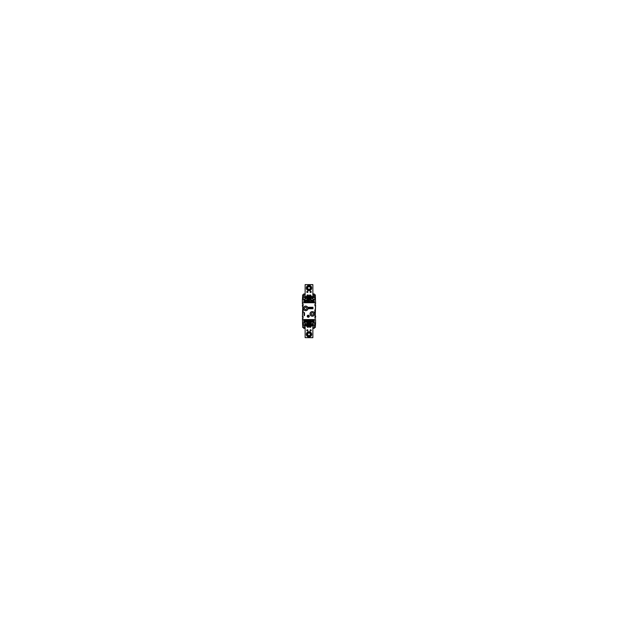 <?xml version="1.0" encoding="UTF-8"?>
<svg xmlns="http://www.w3.org/2000/svg" width="618" height="618" viewBox="0 0 618 618"><rect width="100%" height="100%" fill="white"/><g stroke="black" fill="none" stroke-linecap="round" stroke-linejoin="round"><path stroke-width="0.93" d="M304.017 314.917L304.535 314.547L304.017 314.917M304.017 315.195L304.535 315.041L304.017 315.195M304.419 315.659L304.033 315.311C303.917 315.605 304.218 315.891 304.373 315.427L304.419 315.659M304.017 313.233L304.535 312.793L304.017 313.233M304.017 313.705L304.535 313.326L304.017 313.705M304.017 314.454L304.535 314.454L304.535 313.828L304.017 313.828L304.017 314.454M304.419 312.693L304.033 312.345L304.419 312.693M315.311 294.863L314.253 294.863L315.334 294.832L315.566 302.735L302.434 302.735L302.403 304.041L303.098 303.994L302.434 303.994M302.411 305.161L303.09 305.593L302.411 305.161L302.403 306.289L303.098 305.848L303.098 303.994M305.137 328.305L303.747 328.312L303.747 327.424L302.689 327.424L302.434 318.255L303.052 318.255L303.052 316.439L302.434 316.014L302.766 312.299L303.183 312.299L302.766 306.605M302.434 319.552L315.566 319.552L315.551 322.835L315.566 319.552M315.566 316.014L315.234 315.682L315.566 316.439L314.948 316.439L314.948 318.293L315.566 318.293M315.566 302.735L315.566 304.033L314.948 304.033L314.948 305.848L315.566 305.848L315.234 309.997L314.817 309.997L315.234 315.682M308.567 308.714L308.56 307.27L312.971 307.27L312.971 308.737L308.567 308.714L312.971 308.737M309.294 316.215A1.043 1.043 0 0 1 307.733 317.119A1.043 1.043 0 0 1 307.733 315.319A1.043 1.043 0 0 1 309.294 316.215M314.616 313.898A2.31 2.31 0 0 1 312.306 316.207A2.31 2.31 0 0 1 310.004 313.898A2.31 2.31 0 0 1 312.306 311.596A2.31 2.31 0 0 1 314.616 313.898M307.996 308.39A2.31 2.31 0 0 1 305.694 310.692A2.31 2.31 0 0 1 303.384 308.39A2.31 2.31 0 0 1 305.694 306.08A2.31 2.31 0 0 1 307.996 308.39M312.716 320.078L311.016 320.078M305.284 320.078L306.984 320.078M312.863 328.305L313.983 328.027L314.137 327.331L313.983 328.027M313.944 327.996L312.901 328.305M312.932 328.003L312.932 325.431L312.94 327.996M305.918 321.121L305.137 320.116L303.701 320.472L307.47 320.078L307.47 323.608L308.336 323.608L308.336 320.078L312.863 320.078L312.082 321.121M312.917 324.35L312.932 321.769L312.94 323.005L313.944 323.005L314.299 320.472L312.924 320.139M314.268 320.503L312.94 320.688L312.901 320.163M303.863 321.036L304.017 323.036L305.137 323.029L305.068 321.769L305.06 323.005L304.056 323.005L303.701 320.472M305.284 302.21L306.984 302.21M311.086 302.302L312.646 302.302L311.016 302.21M311.016 302.272L312.716 302.21M304.373 297.382L303.701 296.64L303.701 295.095L304.017 294.261L305.06 294.292L305.06 296.856L305.099 294.284M307.123 302.21L307.123 298.679L308.336 298.679L308.336 302.21L305.137 302.21L305.068 301.599L303.732 301.429M305.083 297.938L305.068 300.518L305.06 299.282L304.056 299.282L303.863 301.29M303.701 301.429L305.099 302.125M312.863 301.638L312.863 302.171L312.206 301.205M312.901 301.8L314.268 301.785L313.944 299.282L312.94 299.282L312.932 300.518L312.917 297.938M302.689 294.863L302.449 299.452L302.666 294.832L303.747 294.863L303.747 293.975L305.076 293.975M302.434 302.735L302.449 299.452M302.449 302.681L305.238 302.681L305.238 302.21M305.918 301.167L305.076 302.148M305.083 299.251L304.017 299.251L303.863 301.252M304.017 294.261L305.076 294.261M302.805 299.452L303.26 299.452L303.26 297.25L302.805 297.25L302.805 299.452M302.434 305.848L302.434 305.207M302.735 306.621L302.411 317.127L303.052 316.756M302.449 319.606L305.238 319.606L305.238 320.078M305.076 328.027L304.017 328.027L303.863 325.477L304.056 327.996L305.06 327.996L305.068 325.431L305.099 328.003M304.017 325.315L304.017 324.906L304.056 325.315M302.805 322.835L303.26 322.835L303.26 325.037L302.805 325.037L302.805 322.835M315.597 322.835L315.334 327.455L314.253 327.424L314.253 328.312L312.924 328.312M315.311 327.424L315.551 322.835M315.551 319.606L312.762 319.606L312.762 320.078M312.917 323.036L313.983 323.036L314.299 320.472M313.627 324.906L314.299 325.647L314.137 327.362L314.268 325.647L313.627 324.944M315.195 325.037L315.195 322.835L314.74 322.835L314.74 325.037L315.195 325.037M314.948 316.756L315.589 317.127L315.566 316.439M314.948 316.717L315.566 317.08M315.589 317.127L315.597 315.999M314.74 299.452L314.74 297.25L315.195 297.25L315.195 299.452L314.74 299.452M315.25 312.268L314.848 312.268L314.848 310.02L315.25 310.02L315.234 312.299M314.948 305.539L315.589 305.161L314.948 305.57M315.566 305.207L315.566 305.848M315.566 304.033L315.334 294.832M315.265 315.667L315.589 305.161M303.43 308.39A2.263 2.263 0 0 0 306.822 310.344A2.263 2.263 0 0 0 306.822 306.428A2.263 2.263 0 0 0 303.43 308.39M304.55 308.39A1.143 1.143 0 0 1 306.258 307.401A1.143 1.143 0 0 1 306.258 309.371A1.143 1.143 0 0 1 304.55 308.39A1.128 1.128 0 0 0 306.752 308.753A1.128 1.128 0 0 0 305.879 307.277A1.128 1.128 0 0 0 304.566 308.39M312.538 307.27L312.53 307.834L309 307.834L308.992 307.27M312.893 307.27L312.893 308.714M308.614 308.714L308.614 307.27M302.411 317.127L303.052 316.717M302.434 317.08L302.434 316.439M311.016 320.016L312.716 320.016M311.086 319.985L312.646 319.985M307.03 320.078L307.03 319.606L310.97 319.606L310.97 320.078M305.083 323.029L305.083 324.35M302.434 318.255L302.689 327.424M307.246 316.215A1.004 1.004 0 0 0 308.251 317.227A1.004 1.004 0 0 0 309.255 316.215A1.004 1.004 0 0 0 308.251 315.211A1.004 1.004 0 0 0 307.246 316.215M307.401 316.215A0.85 0.85 0 0 1 308.676 315.481A0.85 0.85 0 0 1 308.676 316.949A0.85 0.85 0 0 1 307.401 316.215A0.834 0.834 0 0 0 308.668 316.941A0.834 0.834 0 0 0 308.668 315.497A0.834 0.834 0 0 0 307.416 316.215M307.787 316.215A0.463 0.463 0 0 1 308.482 315.813A0.463 0.463 0 0 1 308.482 316.617A0.463 0.463 0 0 1 307.787 316.215M310.051 313.898A2.263 2.263 0 0 0 313.442 315.86A2.263 2.263 0 0 0 313.442 311.943A2.263 2.263 0 0 0 310.051 313.898M311.171 313.898A1.143 1.143 0 0 1 312.878 312.917A1.143 1.143 0 0 1 312.878 314.886A1.143 1.143 0 0 1 311.171 313.898M311.186 313.898A1.128 1.128 0 0 0 313.372 314.268A1.128 1.128 0 0 0 312.847 312.917A1.128 1.128 0 0 0 311.186 313.898M303.747 327.424L303.747 328.312M303.724 327.455L302.666 327.455M307.03 319.606L306.984 320.016M306.914 319.668L305.238 319.606M305.354 319.985L306.914 319.985M303.724 328.336L305.137 328.336M303.732 320.503L303.863 320.997M302.75 312.268L302.75 310.02L303.152 310.02L302.766 312.299M303.052 305.531L303.052 304.041M302.403 299.452L302.403 304.041M305.137 293.952L303.724 293.952L303.747 294.863M302.666 294.832L303.724 294.832M306.914 302.627L305.354 302.302L310.97 302.681L310.97 302.21M307.03 302.21L307.03 302.681M312.646 302.627L312.762 302.21M312.917 299.251L313.983 299.251L314.268 301.785M314.299 301.816L312.94 301.785M313.627 297.382L314.299 296.64L314.299 295.095L313.983 294.261L312.863 293.983M313.983 297.382L313.983 294.261M313.944 294.292L312.94 294.292L312.932 296.856L312.901 294.284M314.276 294.832L314.253 293.975L314.253 294.863M314.253 293.975L312.924 294.261M315.551 302.681L312.762 302.681M314.948 318.247L315.597 318.247M314.253 327.424L315.334 327.455M314.276 327.455L314.253 328.312M312.863 328.336L314.276 328.336M314.276 293.952L312.863 293.952M304.373 297.343L303.732 296.64L304.017 294.763M304.056 294.292L304.056 294.763M309 299.46A0.541 0.541 0 0 1 309.471 300.271A0.541 0.541 0 0 1 308.529 300.271A0.541 0.541 0 0 1 309 299.46M309 295.682A0.664 0.664 0 0 0 308.428 296.671A0.664 0.664 0 0 0 309.572 296.671A0.664 0.664 0 0 0 309 295.682M307.347 292.499A0.572 0.572 0 0 1 306.852 291.642A0.572 0.572 0 0 1 307.841 291.642A0.572 0.572 0 0 1 307.347 292.499M310.653 292.499A0.572 0.572 0 0 1 310.159 291.642A0.572 0.572 0 0 1 311.148 291.642A0.572 0.572 0 0 1 310.653 292.499M307.123 295.018L308.336 295.018L308.336 298.548L307.123 298.548L307.123 295.018M307.123 298.548L305.137 298.548L305.802 297.544M308.282 298.046C308.305 298.054 308.158 297.575 308.413 297.946L308.413 297.946C308.158 297.575 308.305 298.054 308.282 298.046M308.776 298.216L308.776 297.667L309.711 297.567L309.664 298.216L308.776 298.216M310.53 298.548L310.53 295.018L310.877 298.548L309.664 298.548L309.664 295.018L310.53 295.018M312.082 297.505L312.863 298.509L312.198 297.544M308.39 298.015L308.776 298.015M312.863 300.495L312.863 297.946M312.863 296.833L312.863 284.604L305.137 284.604L312.863 284.651M305.137 300.495L305.137 297.946M305.137 296.833L305.137 284.651M305.137 298.509L305.918 297.505M306.381 296.54L307.123 295.435M307.47 298.548L307.47 295.018M308.336 298.548L309.664 298.548M310.877 298.548L312.863 298.509M311.619 296.54L310.877 295.435M310.723 288.992A1.985 1.985 0 0 1 309 289.989M309 290.653A2.65 2.65 0 0 0 311.294 286.682A2.65 2.65 0 0 0 306.706 286.682A2.65 2.65 0 0 0 309 290.653M310.143 289.989L307.857 289.989L306.706 288.003L307.857 286.018L310.143 286.018L311.294 288.003L310.143 289.989M309.664 286.852A1.321 1.321 0 0 0 307.718 287.664A1.321 1.321 0 0 0 309 289.324A1.321 1.321 0 0 0 309.664 286.852M309 295.821A0.541 0.541 0 0 1 309.471 296.632A0.541 0.541 0 0 1 308.529 296.632A0.541 0.541 0 0 1 309 295.821M306.381 300.201L307.123 299.097M305.137 301.638L305.794 301.205M308.282 301.7C308.305 301.723 308.15 301.236 308.421 301.607L308.421 301.607C308.15 301.236 308.305 301.723 308.282 301.7M309.695 301.329L309.664 301.878L308.776 301.878L308.776 301.329L309.664 301.329M309.633 301.785L310.143 301.893M308.336 302.21L309.664 302.21L309.664 298.679L310.877 298.679L310.877 302.21L310.53 298.679M309.664 302.21L310.53 302.21M310.877 302.21L312.863 302.21L312.082 301.167M311.619 300.201L310.877 299.097M307.47 302.21L307.47 298.679M309 300.665A0.664 0.664 0 0 0 309.664 300A0.664 0.664 0 0 0 309 299.344A0.664 0.664 0 0 0 308.336 300A0.664 0.664 0 0 0 309 300.665M309.541 325.925A0.541 0.541 0 0 1 309 326.466A0.541 0.541 0 0 1 308.459 325.925A0.541 0.541 0 0 1 309 325.385A0.541 0.541 0 0 1 309.541 325.925M309 335.651A1.321 1.321 0 0 0 310.143 333.666A1.321 1.321 0 0 0 307.857 333.666A1.321 1.321 0 0 0 309 335.651M306.706 334.33L307.857 336.316L310.143 336.316L311.294 334.33L310.143 332.345L307.857 332.345L306.706 334.33M307.277 335.319A1.985 1.985 0 0 1 307.277 333.334M311.65 334.33A2.65 2.65 0 0 0 307.679 332.036A2.65 2.65 0 0 0 307.679 336.625A2.65 2.65 0 0 0 311.65 334.33M305.137 321.793L305.137 324.342M305.137 337.637L312.863 337.683L305.137 337.637L305.137 325.454M312.863 321.793L312.863 324.342M309 322.944A0.664 0.664 0 0 0 309.664 322.287A0.664 0.664 0 0 0 309 321.623A0.664 0.664 0 0 0 308.336 322.287A0.664 0.664 0 0 0 309 322.944M305.137 320.649L305.794 321.082M308.305 320.958L308.336 320.41L309.224 320.41L309.224 320.958L308.336 320.958M308.367 320.503L307.857 320.394M312.863 320.649L312.206 321.082M309.718 320.587C309.695 320.564 309.85 321.051 309.579 320.68L309.579 320.68C309.85 321.051 309.695 320.564 309.718 320.587M306.381 322.086L307.123 323.191M311.619 322.086L310.877 323.191M309 321.746A0.541 0.541 0 0 1 309.471 322.557A0.541 0.541 0 0 1 308.529 322.557A0.541 0.541 0 0 1 309 321.746M309.664 320.078L309.664 323.608L310.877 323.608L310.877 320.078M307.47 323.608L307.123 320.078M308.336 320.078L307.47 320.078M310.53 320.078L310.53 323.608M305.802 324.744L305.137 323.739L307.47 323.739L307.47 327.27L307.123 323.739M305.137 323.778L305.918 324.782M306.381 325.748L307.123 326.852M308.05 324.095L309.224 324.071L309.224 324.62L308.289 324.72L308.336 324.071L307.849 324.056M312.198 324.744L312.863 323.739L308.336 323.739L308.336 327.27L307.47 327.27M309.61 324.272L309.224 324.272M309.718 324.241C309.695 324.234 309.842 324.713 309.587 324.342L309.587 324.342C309.842 324.713 309.695 324.234 309.718 324.241M309.664 323.739L309.664 327.27L310.53 327.27L310.53 323.739M310.877 323.739L310.53 327.27M312.863 323.778L312.082 324.782M311.619 325.748L310.877 326.852M312.863 325.454L312.863 337.637M310.653 329.788A0.572 0.572 0 0 1 311.148 330.645A0.572 0.572 0 0 1 310.159 330.645A0.572 0.572 0 0 1 310.653 329.788M307.347 329.788A0.572 0.572 0 0 1 307.841 330.645A0.572 0.572 0 0 1 306.852 330.645A0.572 0.572 0 0 1 307.347 329.788M308.336 323.739L307.47 323.739M308.336 325.949A0.664 0.664 0 0 0 309 326.605A0.664 0.664 0 0 0 309.664 325.949A0.664 0.664 0 0 0 309 325.284A0.664 0.664 0 0 0 308.336 325.949M311.935 300.317A0.44 0.425 108 0 1 312.252 300.294L313.272 300.626A0.44 0.425 108 0 1 313.565 301.036A0.44 0.425 108 0 1 313.002 301.468A0.44 0.425 108 0 1 312.716 301.059M310.877 300.139L311.897 300.286L311.681 301.09L311.402 300.626L312.252 300.294A0.44 0.425 108 0 1 312.538 300.703A0.44 0.425 108 0 1 311.835 301.051M305.161 301.607L304.365 301.082L304.728 300.626A0.44 0.425 72 0 0 304.435 301.036A0.44 0.425 72 0 0 304.998 301.468A0.44 0.425 72 0 0 305.284 301.059M306.064 300.317A0.44 0.425 72 0 0 305.462 300.703A0.44 0.425 72 0 0 306.165 301.051M305.972 300.626L306.319 301.09L306.598 300.626L306.25 300.217L305.972 300.626M311.935 296.655A0.44 0.425 108 0 1 312.252 296.632L313.272 296.964A0.44 0.425 108 0 1 313.565 297.374A0.44 0.425 108 0 1 313.002 297.806A0.44 0.425 108 0 1 312.716 297.397M310.877 296.478L311.897 296.625L311.681 297.428L311.402 296.964L312.252 296.632A0.44 0.425 108 0 1 312.538 297.042A0.44 0.425 108 0 1 311.835 297.389M305.161 297.946L304.365 297.42L304.728 296.964A0.44 0.425 72 0 0 304.435 297.374A0.44 0.425 72 0 0 304.998 297.806A0.44 0.425 72 0 0 305.284 297.397M306.064 296.655A0.44 0.425 72 0 0 305.462 297.042A0.44 0.425 72 0 0 306.165 297.389M305.972 296.964L306.319 297.428L306.598 296.964L306.25 296.555L305.972 296.964M305.972 321.661L306.319 321.198L306.598 321.661L306.25 322.071L305.972 321.661M312.028 321.661L311.681 321.198L311.402 321.661L311.75 322.071L312.028 321.661M306.064 321.97A0.44 0.425 -72 0 1 305.462 321.584A0.44 0.425 -72 0 1 306.165 321.236M311.935 321.97A0.44 0.425 -108 0 0 312.538 321.584A0.44 0.425 -108 0 0 311.835 321.236M307.123 322.148L304.728 321.661A0.44 0.425 -72 0 1 304.435 321.252A0.44 0.425 -72 0 1 304.998 320.819L307.123 321.267M310.877 322.148L313.272 321.661A0.44 0.425 -108 0 0 313.565 321.252A0.44 0.425 -108 0 0 313.002 320.819L310.877 321.267M306.064 325.632A0.44 0.425 -72 0 1 305.748 325.655L304.728 325.323A0.44 0.425 -72 0 1 304.435 324.913A0.44 0.425 -72 0 1 304.998 324.481A0.44 0.425 -72 0 1 305.284 324.89M307.123 325.81L306.103 325.663L306.319 324.859L306.598 325.323L305.748 325.655A0.44 0.425 -72 0 1 305.462 325.246A0.44 0.425 -72 0 1 306.165 324.898M312.839 324.342L313.635 324.867L313.272 325.323A0.44 0.425 -108 0 0 313.565 324.913A0.44 0.425 -108 0 0 313.002 324.481A0.44 0.425 -108 0 0 312.716 324.89M311.935 325.632A0.44 0.425 -108 0 0 312.538 325.246A0.44 0.425 -108 0 0 311.835 324.898M312.028 325.323L311.681 324.859L311.402 325.323L311.75 325.732L312.028 325.323M307.849 298.231L308.336 298.224M307.857 301.893L308.343 301.885M309.664 300.773L308.336 300.773M310.877 301.02L313.002 301.468L313.002 300.696M313.272 300.626L313.635 301.082L312.839 301.607M304.998 301.468L307.123 301.02M304.728 300.626L307.123 300.139M309.664 297.111L308.336 297.111M310.877 297.358L313.002 297.806L313.002 297.034M313.272 296.964L313.635 297.42L312.839 297.946M304.998 297.806L307.123 297.358M304.728 296.964L307.123 296.478M310.143 320.394L309.657 320.402M304.728 321.661L304.365 321.205L305.161 320.68M313.002 320.819L313.002 321.592M313.272 321.661L313.635 321.205L312.839 320.68M308.336 321.514L309.664 321.514M308.336 325.176L309.664 325.176M304.728 325.323L304.365 324.867L305.161 324.342M307.123 324.929L304.998 324.481M310.877 324.929L313.002 324.481L313.002 325.253M313.272 325.323L310.877 325.81M310.151 324.056L309.664 324.064"/></g></svg>

